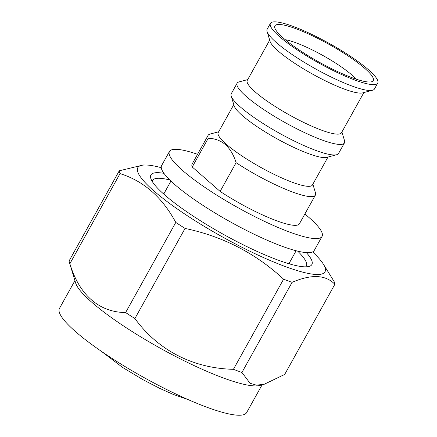 <?xml version="1.0" encoding="UTF-8"?>
<svg xmlns="http://www.w3.org/2000/svg" width="437" height="437" viewBox="0 0 437 437"><rect width="100%" height="100%" fill="white"/><g stroke="black" fill="none" stroke-linecap="round" stroke-linejoin="round"><path stroke-width="0.66" d="M74.924 280.63L59.481 308.38A107.109 19.348 29.1 0 0 59.279 312.149A107.109 19.348 29.1 0 0 151.923 381.894A107.109 19.348 29.1 0 0 246.659 412.561L262.107 384.811M161.264 167.693A107.109 19.348 29.1 0 0 145.658 164.995L143.418 164.962L119.257 170.791L69.095 260.922A122.802 22.183 29.1 0 0 69.363 262.266A122.802 22.183 29.1 0 0 69.434 262.522L75.661 283.056A107.109 19.348 29.1 0 0 159.975 348.065A107.109 19.348 29.1 0 0 259.66 385.467L264.298 384.232L284.695 374.422L334.857 284.29A122.802 22.183 29.1 0 0 334.589 282.947A122.802 22.183 29.1 0 0 334.076 281.472L323.112 263.762A107.109 19.348 29.1 0 0 312.597 251.925M69.434 262.522A122.802 22.183 29.1 0 0 69.871 263.74C79.266 294.795 98.931 312.253 125.621 312.564A122.802 22.183 29.1 0 0 134.896 318.551C158.09 350.348 193.05 368.358 233.424 369.314A122.802 22.183 29.1 0 0 241.918 372.482L250.122 383.315L256.47 385.161L264.298 384.227M334.857 284.29C325.647 274.704 311.384 274.054 292.08 282.357L241.918 372.482M233.424 369.314L283.586 279.188A122.802 22.183 29.1 0 0 292.08 282.357M283.586 279.188C255.661 253.285 222.815 236.368 185.059 228.425L134.896 318.551M125.621 312.564L175.789 222.438A122.802 22.183 29.1 0 0 185.059 228.425M175.789 222.438C162.269 197.289 143.686 181.011 120.038 173.609L69.871 263.74M119.257 170.791A122.802 22.183 29.1 0 0 119.525 172.14A122.802 22.183 29.1 0 0 120.038 173.609M145.658 164.995A107.109 19.348 29.1 0 0 137.6 171.43A107.109 19.348 29.1 0 0 238.52 245.528A107.109 19.348 29.1 0 0 325.183 268.083A107.109 19.348 29.1 0 0 323.112 263.762M306.37 252.619A92.103 16.639 -150.9 0 1 312.04 261.31A92.103 16.639 -150.9 0 1 309.014 266.455A92.103 16.639 -150.9 0 1 223.302 234.292A92.103 16.639 -150.9 0 1 150.798 178.394A92.103 16.639 -150.9 0 1 150.743 178.203A92.103 16.639 -150.9 0 1 163.951 173.347M305.714 266.849A88.006 15.901 29.1 0 0 306.332 266.078A88.006 15.901 29.1 0 0 306.495 262.981A88.006 15.901 29.1 0 0 297.663 251.138M169.796 179.973A88.006 15.901 29.1 0 0 152.535 180.47A88.006 15.901 29.1 0 0 152.202 181.404M285.224 39.696A45.366 8.194 -150.9 0 1 351.747 74.891A45.366 8.194 -150.9 0 1 356.057 79.119M283.263 38.024A56.286 10.166 -150.9 0 1 274.818 27.968A56.286 10.166 -150.9 0 1 307.495 33.502A56.286 10.166 -150.9 0 1 364.879 68.467A56.286 10.166 -150.9 0 1 371.505 81.785A56.286 10.166 -150.9 0 1 331.814 68.806A56.286 10.166 -150.9 0 1 283.263 38.024M279.554 36.642A61.404 11.094 -150.9 0 1 270.421 23.385A61.404 11.094 -150.9 0 1 310.751 33.906A61.404 11.094 -150.9 0 1 368.588 69.849A61.404 11.094 -150.9 0 1 377.721 83.106A61.404 11.094 -150.9 0 1 337.391 72.586A61.404 11.094 -150.9 0 1 279.554 36.642M377.721 83.106L374.46 88.968A61.404 11.094 -150.9 0 1 372.553 90.24A61.404 11.094 -150.9 0 1 329.252 76.082A61.404 11.094 -150.9 0 1 276.288 42.504A61.404 11.094 -150.9 0 1 267.078 31.535A61.404 11.094 -150.9 0 1 267.154 29.246L270.421 23.385M372.553 90.24L362.639 92.884A53.898 9.734 -150.9 0 1 324.631 80.457A53.898 9.734 -150.9 0 1 278.14 50.982A53.898 9.734 -150.9 0 1 270.055 41.351L267.078 31.535M363.874 92.557L341.466 132.81A53.898 9.734 -150.9 0 1 306.069 123.573A53.898 9.734 -150.9 0 1 255.295 92.021A53.898 9.734 -150.9 0 1 247.282 80.386L269.684 40.133M341.909 132.023L344.514 140.621A61.404 11.094 -150.9 0 1 344.438 142.91A61.404 11.094 -150.9 0 1 304.108 132.389A61.404 11.094 -150.9 0 1 246.266 96.446A61.404 11.094 -150.9 0 1 237.133 83.188A61.404 11.094 -150.9 0 1 239.039 81.916L247.719 79.6M344.438 142.91L338.56 153.463A61.404 11.094 -150.9 0 1 336.659 154.736A61.404 11.094 -150.9 0 1 293.358 140.577A61.404 11.094 -150.9 0 1 240.394 106.999A61.404 11.094 -150.9 0 1 231.184 96.025A61.404 11.094 -150.9 0 1 231.26 93.742L237.133 83.188M336.659 154.736L326.745 157.38A53.898 9.734 -150.9 0 1 288.731 144.953A53.898 9.734 -150.9 0 1 242.245 115.477A53.898 9.734 -150.9 0 1 234.161 105.847L231.184 96.025M327.974 157.052L312.422 184.993A53.898 9.734 -150.9 0 1 277.025 175.756A53.898 9.734 -150.9 0 1 226.251 144.205A53.898 9.734 -150.9 0 1 218.238 132.569L233.79 104.629M208.231 138.261C214.78 138.431 220.516 140.545 225.432 144.609C230.157 148.979 233.713 155.004 236.106 162.679L220.117 191.406L192.242 166.994L208.231 138.261A61.404 11.094 -150.9 0 1 208.088 135.366A61.404 11.094 -150.9 0 1 209.995 134.093L218.675 131.783M312.865 184.206L315.47 192.804A61.404 11.094 -150.9 0 1 315.394 195.093A61.404 11.094 -150.9 0 1 236.106 162.679M192.242 166.994A61.404 11.094 -150.9 0 1 192.1 164.099L208.088 135.366M315.394 195.093L299.4 223.82A61.404 11.094 -150.9 0 1 220.117 191.406M304.857 214.021A87.329 15.776 -150.9 0 1 309.068 217.571A87.329 15.776 -150.9 0 1 322.053 236.428A87.329 15.776 -150.9 0 1 264.696 221.466A87.329 15.776 -150.9 0 1 182.437 170.343A87.329 15.776 -150.9 0 1 169.447 151.492A87.329 15.776 -150.9 0 1 197.557 154.294M322.053 236.428L314.219 250.499A87.329 15.776 -150.9 0 1 256.863 235.538A87.329 15.776 -150.9 0 1 174.603 184.414A87.329 15.776 -150.9 0 1 161.614 165.563L169.447 151.492M163.919 194.241A71.635 12.941 -150.9 0 1 164.23 193.127L170.938 181.076M296.122 250.751L289.414 262.801A71.635 12.941 -150.9 0 1 288.633 263.653M188.44 399.74L173.232 394.409L159.658 388.346L142.806 379.611L122.693 367.484L101.056 351.108M289.627 262.424L289.409 263.882M164.443 192.744L163.318 193.7"/></g></svg>
